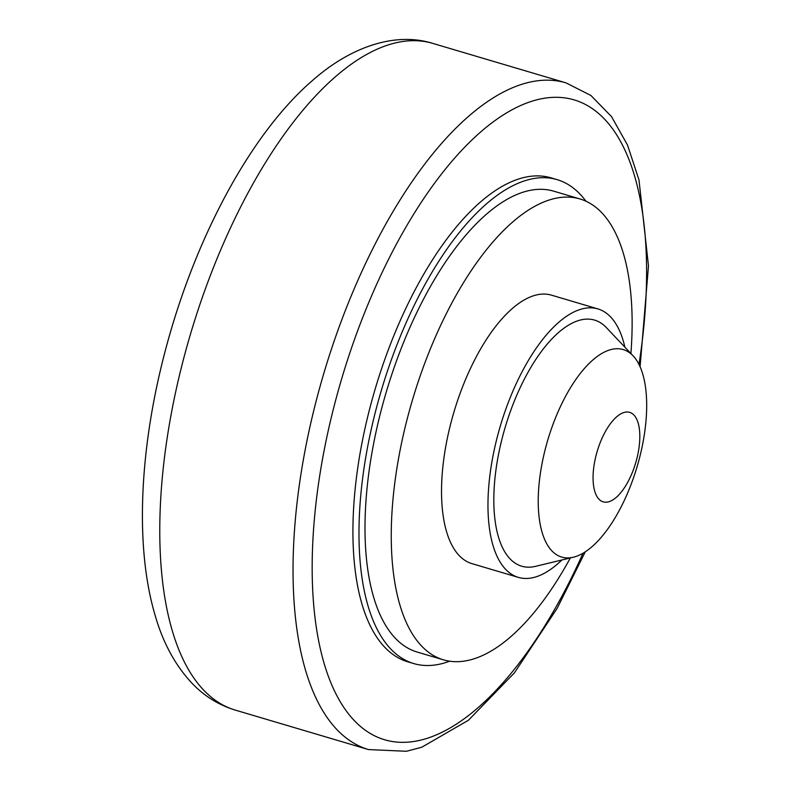 <?xml version="1.0" encoding="UTF-8"?>
<svg xmlns="http://www.w3.org/2000/svg" width="791" height="791" viewBox="0 0 791 791"><rect width="100%" height="100%" fill="white"/><g stroke="black" fill="none" stroke-linecap="round" stroke-linejoin="round"><path stroke-width="1.19" d="M630.902 353.528A240.335 103.492 106.5 0 0 579.971 198.956A240.335 103.492 106.5 0 0 408.739 413.139A240.335 103.492 106.5 0 0 443.405 659.823A240.335 103.492 106.5 0 0 570.331 557.952M579.971 198.956L553.72 191.175A240.335 103.492 106.5 0 0 382.488 405.368A240.335 103.492 106.5 0 0 417.154 652.041L443.405 659.823M518.352 577.381L471.911 563.617A139.997 60.284 -73.5 0 1 451.71 419.922A139.997 60.284 -73.5 0 1 551.465 295.152L597.907 308.915A139.997 60.284 106.5 0 0 498.152 433.686A139.997 60.284 106.5 0 0 518.352 577.381A139.997 60.284 106.5 0 0 561.828 560.008M624.89 347.18A139.997 60.284 106.5 0 0 597.907 308.915M573.426 557.2L535.566 566.336A128.34 55.261 -73.5 0 1 524.74 566.89A128.34 55.261 -73.5 0 1 503.155 434.477A128.34 55.261 -73.5 0 1 591.51 319.406A128.34 55.261 -73.5 0 1 606.321 327.553L633.097 355.841A108.219 46.6 106.5 0 0 620.609 348.979A108.219 46.6 106.5 0 0 546.097 446.005A108.219 46.6 106.5 0 0 564.299 557.665A108.219 46.6 106.5 0 0 573.426 557.2A108.219 46.6 106.5 0 0 637.131 466.561A108.219 46.6 106.5 0 0 633.097 355.841M585.933 201.201A252.349 108.664 106.5 0 0 557.131 179.656A252.349 108.664 106.5 0 0 377.337 404.557A252.349 108.664 106.5 0 0 413.742 663.56A252.349 108.664 106.5 0 0 449.634 661.197M413.742 663.56L407.681 661.77A252.349 108.664 -73.5 0 1 371.286 402.757A252.349 108.664 -73.5 0 1 551.08 177.856L557.131 179.656M596.454 453.955A46.669 20.091 -73.5 0 1 629.695 412.358A46.669 20.091 -73.5 0 1 636.429 460.263A46.669 20.091 -73.5 0 1 603.187 501.85A46.669 20.091 -73.5 0 1 596.454 453.955M566.04 82.877A347.674 149.707 106.5 0 0 557.714 80.998A347.674 149.707 106.5 0 0 318.338 392.722A347.674 149.707 106.5 0 0 368.487 749.571L235.224 710.081A347.674 149.707 106.5 0 1 185.074 353.231A347.674 149.707 106.5 0 1 424.451 41.508A347.674 149.707 106.5 0 1 432.776 43.396L566.04 82.877L590.936 95.493L611.542 116.643L627.52 145.069L638.99 179.933L648.482 265.875L640.087 366.787M638.98 364.424A333.673 143.685 106.5 0 0 566.188 98.094A333.673 143.685 106.5 0 0 336.452 397.26A333.673 143.685 106.5 0 0 368.606 732.446A333.673 143.685 106.5 0 0 583.036 553.216M235.224 710.081C218.83 705.058 204.582 696.278 192.47 683.75C175.118 665.379 162.511 641.995 154.631 613.598C134.49 544.178 139.839 444.71 166.397 346.527C196.603 234.314 252.339 131.889 313.038 80.029C351.224 46.471 395.619 31.709 432.776 43.396M585.251 551.841L557.23 608.21L514.486 672.775L468.43 720.255L421.801 747.218L406.426 751.282L368.487 749.571"/></g></svg>
